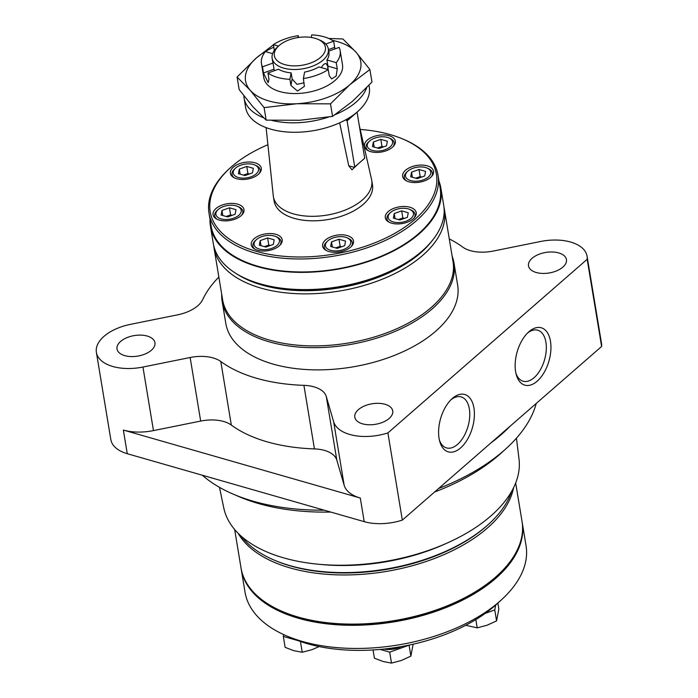 <?xml version="1.0" encoding="UTF-8"?>
<svg xmlns="http://www.w3.org/2000/svg" width="698" height="698" viewBox="0 0 698 698"><rect width="100%" height="100%" fill="white"/><g stroke="black" fill="none" stroke-linecap="round" stroke-linejoin="round"><path stroke-width="1.05" d="M360.194 129.453A114.647 62.052 170.6 0 1 390.287 134.618A114.647 62.052 170.6 0 1 403.339 139.242A114.647 62.052 170.6 0 1 408.321 224.634A114.647 62.052 170.6 0 1 253.025 250.346A114.647 62.052 170.6 0 1 230.218 167.904A114.647 62.052 170.6 0 1 267.901 144.73M409.918 207.227A15.67 8.481 170.6 0 1 416.217 212.637A15.67 8.481 170.6 0 1 402.153 223.561A15.67 8.481 170.6 0 1 385.305 217.759A15.67 8.481 170.6 0 1 393.122 208.632A15.67 8.481 170.6 0 1 409.918 207.227M359.278 125.431L371.572 179.499A49.846 26.978 170.6 0 1 371.737 180.346L372.479 184.839A49.846 26.978 170.6 0 1 327.711 219.6A49.846 26.978 170.6 0 1 274.122 201.12L273.38 196.635A49.846 26.978 170.6 0 1 273.267 195.772L266.104 127.621M275.867 234.31A15.67 8.481 170.6 0 1 282.175 239.719A15.67 8.481 170.6 0 1 268.102 250.643A15.67 8.481 170.6 0 1 251.263 244.841A15.67 8.481 170.6 0 1 259.08 235.715A15.67 8.481 170.6 0 1 275.867 234.31M237.669 204.156A15.67 8.481 170.6 0 1 243.977 209.575A15.67 8.481 170.6 0 1 229.904 220.498A15.67 8.481 170.6 0 1 213.065 214.687A15.67 8.481 170.6 0 1 220.882 205.561A15.67 8.481 170.6 0 1 237.669 204.156M254.997 162.782A15.67 8.481 170.6 0 1 261.296 168.201A15.67 8.481 170.6 0 1 247.223 179.124A15.67 8.481 170.6 0 1 230.384 173.322A15.67 8.481 170.6 0 1 238.201 164.196A15.67 8.481 170.6 0 1 254.997 162.782M389.039 135.7A15.67 8.481 170.6 0 1 395.347 141.118A15.67 8.481 170.6 0 1 381.274 152.042A15.67 8.481 170.6 0 1 364.435 146.24A15.67 8.481 170.6 0 1 372.252 137.113A15.67 8.481 170.6 0 1 389.039 135.7M427.237 165.854A15.67 8.481 170.6 0 1 433.545 171.272A15.67 8.481 170.6 0 1 419.472 182.195A15.67 8.481 170.6 0 1 402.633 176.385A15.67 8.481 170.6 0 1 410.45 167.267A15.67 8.481 170.6 0 1 427.237 165.854M347.22 235.575A15.67 8.481 170.6 0 1 353.52 240.993A15.67 8.481 170.6 0 1 339.446 251.917A15.67 8.481 170.6 0 1 322.607 246.115A15.67 8.481 170.6 0 1 330.424 236.988A15.67 8.481 170.6 0 1 347.22 235.575M408.295 208.911A12.817 6.936 170.6 0 1 409.752 209.426A12.817 6.936 170.6 0 1 410.311 218.971A12.817 6.936 170.6 0 1 392.948 221.851A12.817 6.936 170.6 0 1 390.4 212.628A12.817 6.936 170.6 0 1 408.295 208.911M409.752 209.426L410.939 209.941A14.239 7.704 170.6 0 1 415.048 214.295A14.239 7.704 170.6 0 1 413.993 218.134M389.187 222.243A14.239 7.704 170.6 0 1 386.945 218.945A14.239 7.704 170.6 0 1 389.432 213.501L390.4 212.628M345.554 241.107L344.681 245.679L337.23 248.357L330.651 246.473L331.524 241.901L338.975 239.222L345.554 241.107M345.597 237.268A12.817 6.936 170.6 0 1 347.054 237.782A12.817 6.936 170.6 0 1 347.613 247.328A12.817 6.936 170.6 0 1 330.25 250.207A12.817 6.936 170.6 0 1 327.694 240.984A12.817 6.936 170.6 0 1 345.597 237.268M425.579 171.385L424.707 175.957L417.256 178.636L410.677 176.751L411.55 172.179L419.001 169.501L425.579 171.385M425.614 167.537A12.817 6.936 170.6 0 1 427.071 168.061A12.817 6.936 170.6 0 1 427.63 177.606A12.817 6.936 170.6 0 1 410.267 180.477A12.817 6.936 170.6 0 1 407.719 171.263A12.817 6.936 170.6 0 1 425.614 167.537M347.054 237.782L348.241 238.297A14.239 7.704 170.6 0 1 352.35 242.642A14.239 7.704 170.6 0 1 351.295 246.49M326.49 250.599A14.239 7.704 170.6 0 1 324.247 247.293A14.239 7.704 170.6 0 1 326.734 241.857L327.694 240.984M427.071 168.061L428.267 168.576A14.239 7.704 170.6 0 1 432.376 172.921A14.239 7.704 170.6 0 1 431.32 176.769M406.515 180.878A14.239 7.704 170.6 0 1 404.273 177.571A14.239 7.704 170.6 0 1 406.76 172.136L407.719 171.263M388.873 137.907A12.817 6.936 170.6 0 1 389.432 147.453A12.817 6.936 170.6 0 1 372.069 150.332A12.817 6.936 170.6 0 1 369.521 141.109A12.817 6.936 170.6 0 1 387.416 137.393A12.817 6.936 170.6 0 1 388.873 137.907L390.069 138.422A14.239 7.704 170.6 0 1 394.169 142.767A14.239 7.704 170.6 0 1 393.114 146.615M368.308 150.724A14.239 7.704 170.6 0 1 366.075 147.426A14.239 7.704 170.6 0 1 368.561 141.982L369.521 141.109M254.831 164.99A12.817 6.936 170.6 0 1 255.389 174.535A12.817 6.936 170.6 0 1 238.027 177.414A12.817 6.936 170.6 0 1 235.47 168.192A12.817 6.936 170.6 0 1 253.365 164.475A12.817 6.936 170.6 0 1 254.831 164.99L256.018 165.505A14.239 7.704 170.6 0 1 260.127 169.85A14.239 7.704 170.6 0 1 259.071 173.697M234.266 177.807A14.239 7.704 170.6 0 1 232.024 174.509A14.239 7.704 170.6 0 1 234.511 169.064L235.47 168.192M237.503 206.355A12.817 6.936 170.6 0 1 238.062 215.909A12.817 6.936 170.6 0 1 220.699 218.779A12.817 6.936 170.6 0 1 218.151 209.566A12.817 6.936 170.6 0 1 236.046 205.84A12.817 6.936 170.6 0 1 237.503 206.355L238.699 206.87A14.239 7.704 170.6 0 1 242.799 211.224A14.239 7.704 170.6 0 1 241.744 215.071M216.938 219.172A14.239 7.704 170.6 0 1 214.705 215.874A14.239 7.704 170.6 0 1 217.191 210.43L218.151 209.566M275.71 236.509A12.817 6.936 170.6 0 1 276.26 246.054A12.817 6.936 170.6 0 1 258.897 248.933A12.817 6.936 170.6 0 1 256.349 239.711A12.817 6.936 170.6 0 1 274.244 235.994A12.817 6.936 170.6 0 1 275.71 236.509L276.897 237.023A14.239 7.704 170.6 0 1 281.006 241.377A14.239 7.704 170.6 0 1 279.95 245.216M255.145 249.326A14.239 7.704 170.6 0 1 252.903 246.028A14.239 7.704 170.6 0 1 255.389 240.583L256.349 239.711M399.928 220.001L393.358 218.116L394.23 213.553L401.673 210.866L408.251 212.75L407.379 217.322L399.928 220.001M395.068 218.605L394.23 213.553M398.392 219.565L402.851 217.959L401.673 210.866M402.851 217.959L404.386 218.395M265.886 247.083L259.307 245.199L260.18 240.627L267.631 237.948L274.209 239.833L273.337 244.405L265.886 247.083M261.017 245.687L260.18 240.627M264.341 246.647L268.8 245.042L267.631 237.948M268.8 245.042L270.344 245.478M227.688 216.938L221.109 215.045L221.981 210.482L229.433 207.795L236.003 209.688L235.13 214.251L227.688 216.938M222.819 215.542L221.981 210.482M226.143 216.493L230.602 214.888L229.433 207.795M230.602 214.888L232.146 215.333M245.007 175.564L238.428 173.68L239.301 169.108L246.752 166.429L253.33 168.314L252.458 172.886L245.007 175.564M240.138 174.168L239.301 169.108M243.462 175.119L247.93 173.514L246.752 166.429M247.93 173.514L249.465 173.959M379.058 148.482L372.479 146.597L373.351 142.026L380.803 139.347L387.373 141.232L386.5 145.803L379.058 148.482M374.189 147.086L373.351 142.026M377.513 148.037L381.972 146.432L380.803 139.347M381.972 146.432L383.516 146.877M412.387 177.24L411.55 172.179M415.711 178.191L420.17 176.585L419.001 169.501M420.17 176.585L421.714 177.03M332.361 246.961L331.524 241.901M335.686 247.912L340.153 246.307L338.975 239.222M340.153 246.307L341.688 246.752M450.925 399.788A26.533 14.719 -74 0 1 461.169 396.9A26.533 14.719 -74 0 1 469.353 408.897A26.533 14.719 -74 0 1 463.638 436.756A26.533 14.719 -74 0 1 446.537 447.915A26.533 14.719 -74 0 1 439.382 440.037M473.933 407.972A29.848 16.551 -74 0 1 461.744 446.86A29.848 16.551 -74 0 1 439.757 441.511A29.848 16.551 -74 0 1 452.025 398.741A29.848 16.551 -74 0 1 473.933 407.972M527.487 333.094A26.533 14.719 -74 0 1 537.722 330.198A26.533 14.719 -74 0 1 545.906 342.195A26.533 14.719 -74 0 1 540.2 370.053A26.533 14.719 -74 0 1 523.09 381.213A26.533 14.719 -74 0 1 515.944 373.334M550.486 341.27A29.848 16.551 -74 0 1 538.298 380.157A29.848 16.551 -74 0 1 516.311 374.809A29.848 16.551 -74 0 1 528.578 332.039A29.848 16.551 -74 0 1 550.486 341.27M403.339 139.242L404.535 139.757A116.069 62.82 170.6 0 1 438.012 175.207A116.069 62.82 170.6 0 1 333.757 256.14A116.069 62.82 170.6 0 1 208.981 213.117A116.069 62.82 170.6 0 1 229.258 168.776L230.218 167.904M438.012 175.207L440.159 188.198A116.069 62.82 170.6 0 1 335.913 269.14A116.069 62.82 170.6 0 1 211.136 226.117L208.981 213.117M439.025 181.323A116.784 63.204 170.6 0 1 440.866 188.085A116.784 63.204 170.6 0 1 335.974 269.515A116.784 63.204 170.6 0 1 210.438 226.231A116.784 63.204 170.6 0 1 210.002 219.242M440.866 188.085L443.719 205.334A116.784 63.204 170.6 0 1 423.328 249.945A116.784 63.204 170.6 0 1 246.97 279.139A116.784 63.204 170.6 0 1 213.291 243.48L210.438 226.231M423.328 249.945L421.409 251.69A113.94 61.668 170.6 0 1 249.352 280.168L246.97 279.139M452.121 256.096A117.5 63.597 170.6 0 1 453.97 262.876A117.5 63.597 170.6 0 1 348.433 344.803A117.5 63.597 170.6 0 1 222.13 301.257A117.5 63.597 170.6 0 1 221.694 294.242M453.97 262.876L457.644 285.089A117.5 63.597 170.6 0 1 352.115 367.017A117.5 63.597 170.6 0 1 225.812 323.462L222.13 301.257M449.276 238.917A145.437 78.717 170.6 0 1 462.652 247.04A31.166 16.865 170.6 0 0 493.303 251.044L540.514 241.508A40.877 22.127 170.6 0 1 587.07 256.183L601.501 343.372A40.877 22.127 170.6 0 1 601.615 346.478L402.336 520.106A40.877 22.127 170.6 0 1 364.208 521.659L360.299 498.032L123.354 430.064A40.877 22.127 170.6 0 0 153.464 430.605L200.675 421.069L190.144 357.507L142.942 367.043A40.877 22.127 170.6 0 1 96.385 352.368A40.877 22.127 170.6 0 1 130.482 324.352L177.685 314.815A31.166 16.865 170.6 0 0 202.717 299.555A145.437 78.717 170.6 0 1 218.849 277.062M364.208 521.659L127.263 453.7A40.877 22.127 170.6 0 1 110.825 439.566L96.385 352.368M587.07 256.183A40.877 22.127 170.6 0 1 587.175 259.29L387.896 432.917A40.877 22.127 170.6 0 1 333.653 421.74L326.298 396.56A31.166 16.865 170.6 0 0 303.909 385.348A145.437 78.717 170.6 0 1 220.804 361.512A31.166 16.865 170.6 0 0 190.144 357.507M601.615 346.478L587.175 259.29M402.336 520.106L387.896 432.917M360.299 498.032A40.877 22.127 170.6 0 1 344.175 485.311L336.82 460.122L326.298 396.56M200.675 421.069A31.166 16.865 170.6 0 1 231.326 425.073A145.437 78.717 170.6 0 0 314.432 448.91A31.166 16.865 170.6 0 1 336.82 460.122M147.226 336.052A19.23 10.409 170.6 0 1 154.956 342.701A19.23 10.409 170.6 0 1 137.689 356.111A19.23 10.409 170.6 0 1 117.02 348.983A19.23 10.409 170.6 0 1 126.617 337.788A19.23 10.409 170.6 0 1 147.226 336.052M558.697 252.92A19.23 10.409 170.6 0 1 566.436 259.569A19.23 10.409 170.6 0 1 549.169 272.979A19.23 10.409 170.6 0 1 528.499 265.851A19.23 10.409 170.6 0 1 538.088 254.657A19.23 10.409 170.6 0 1 558.697 252.92M384.999 404.264A19.23 10.409 170.6 0 1 392.738 410.904A19.23 10.409 170.6 0 1 375.472 424.314A19.23 10.409 170.6 0 1 354.802 417.186A19.23 10.409 170.6 0 1 364.4 405.992A19.23 10.409 170.6 0 1 384.999 404.264M536.23 403.444A180.869 97.895 170.6 0 1 505.954 448.744A180.869 97.895 170.6 0 1 438.562 488.539M324.186 510.186A180.869 97.895 170.6 0 1 232.818 493.966A180.869 97.895 170.6 0 1 202.315 475.225M505.954 448.744L501.147 453.098A173.75 94.038 170.6 0 1 434.54 492.046M330.721 512.053A173.75 94.038 170.6 0 1 238.768 496.531L232.818 493.966M516.45 438.178L519.015 459.031A149.669 81.012 170.6 0 1 384.328 561.593A149.669 81.012 170.6 0 1 223.77 507.908L219.477 487.335M327.859 69.495L327.772 66.354L326.132 63.562C324.596 63.361 323 64.722 321.35 67.627M339.647 122.822L348.738 165.766L354.252 167.354L354.724 166.927L347.098 120.85L345.615 119.855M346.426 120.091L348.826 118.006M328.697 51.155L339.141 47.394A39.873 21.586 170.6 0 1 340.153 50.596L342.5 64.774A39.873 21.586 170.6 0 1 306.684 92.581A39.873 21.586 170.6 0 1 263.818 77.801L261.471 63.623A39.873 21.586 170.6 0 1 265.388 51.573L272.613 53.65M311.221 37.448L311.709 34.9A39.873 21.586 170.6 0 1 324.108 36.811A39.873 21.586 170.6 0 1 333.661 41.199L334.682 47.342L328.435 49.593M335.04 48.869L334.682 47.342M340.153 50.596A39.873 21.586 170.6 0 1 336.227 62.645L337.247 68.788L327.938 66.118L328.034 69.547M328.235 69.599A39.873 21.586 170.6 0 1 303.377 78.551L304.607 72.086A28.487 15.417 170.6 0 0 318.934 66.929L328.235 69.599L329.255 75.75L331.637 78.918L336.166 76.073L337.247 68.788M303.377 78.551L304.372 86.386L297.54 91.063L290.926 85.461L292.157 78.996L291.145 72.854L289.906 79.319L290.926 85.461M289.906 79.319A39.873 21.586 170.6 0 1 267.953 73.02L268.974 79.162L268.18 82.634L263.495 72.967L262.483 66.825A39.873 21.586 170.6 0 1 261.471 63.623M278.528 46.094L273.38 44.62L274.34 50.431M273.38 44.62A39.873 21.586 170.6 0 1 298.247 35.668L298.543 37.483M274.314 70.734L274.035 69.172L263.495 72.967M330.494 103.854L296.964 103.732L264.097 107.623L266.165 120.143L299.704 120.265L332.571 116.383L330.494 103.854L349.864 84.685A58.388 31.602 170.6 0 1 296.964 103.732A58.388 31.602 170.6 0 1 250.259 90.33L237.084 77.059L239.161 89.588L252.999 106.873L266.165 120.143M369.888 69.53L349.864 84.685A58.388 31.602 170.6 0 0 356.059 52.245L369.888 69.53L371.964 82.059L352.603 101.227L332.571 116.383M328.749 38.46L342.884 38.975L356.059 52.245A58.388 31.602 170.6 0 0 332.405 40.362M273.407 44.803L256.454 57.89L237.084 77.059M264.097 107.623L250.259 90.33A58.388 31.602 170.6 0 1 256.454 57.89A58.388 31.602 170.6 0 1 273.808 47.202M336.227 62.645L326.917 59.976L327.938 66.118M298.247 35.668L297.88 37.579M333.661 41.199L325.774 44.035M267.953 73.02L278.493 69.224A28.487 15.417 170.6 0 0 291.145 72.854M262.483 66.825L273.023 63.029L274.035 69.172M317.93 39.315A25.861 13.995 170.6 0 1 319.047 58.58A25.861 13.995 170.6 0 1 284.016 64.382A25.861 13.995 170.6 0 1 278.868 45.78A25.861 13.995 170.6 0 1 314.981 38.268A25.861 13.995 170.6 0 1 317.93 39.315L320.12 40.266A28.487 15.417 170.6 0 1 328.33 48.956L328.915 52.455A28.487 15.417 170.6 0 1 326.917 59.976M273.023 63.029A28.487 15.417 170.6 0 1 272.709 61.764L272.133 58.266A28.487 15.417 170.6 0 1 277.106 47.385L278.868 45.78M366.677 87.712A62.663 33.914 170.6 0 1 335.223 114.603M328.697 117.028A62.663 33.914 170.6 0 1 271.871 120.414M263.608 117.805A62.663 33.914 170.6 0 1 244.073 98.06A62.663 33.914 170.6 0 1 243.838 95.757M368.989 85.269L369.286 87.041A62.663 33.914 170.6 0 1 313.001 130.744A62.663 33.914 170.6 0 1 245.635 107.518L244.073 98.06M328.33 48.956A28.487 15.417 170.6 0 1 302.749 68.823A28.487 15.417 170.6 0 1 272.133 58.266M371.737 180.346A49.846 26.978 170.6 0 1 326.969 215.106A49.846 26.978 170.6 0 1 273.38 196.635M348.738 165.766L351.993 169.815L358.641 163.533M354.252 167.354L364.714 158.228L357.053 112.116M347.098 120.85L357.079 112.142M354.724 166.927L364.714 158.228M304.075 82.8L296.955 84.345L292.157 78.996M373.037 649.951L374.407 658.197L383.097 661.512L391.508 663.1L389.693 652.15L380.166 649.419M409.072 645.092L410.869 656.129L413.129 644.202M465.723 625.277L477.214 627.86L475.844 619.58M495.711 605.018L494.769 609.939L496.583 620.888L498.852 609.014L497.866 603.072M446.554 543.306A142.418 77.085 170.6 0 1 319.518 564.333M522.113 521.921A142.418 77.085 170.6 0 1 522.217 522.514L526.048 545.67A142.418 77.085 170.6 0 1 501.173 600.071L496.374 604.424A135.299 73.229 170.6 0 1 292.061 638.251L286.11 635.677A142.418 77.085 170.6 0 1 245.033 592.192L241.203 569.036A142.418 77.085 170.6 0 1 241.107 568.442M399.902 646.845A17.092 9.248 170.6 0 1 385.156 648.922M494.769 609.939L485.241 613.368M401.306 646.592A16.516 8.943 170.6 0 1 383.865 649.061M409.063 645.179L389.693 652.15M511.582 491.479A142.418 77.085 170.6 0 1 488.617 524.224A142.418 77.085 170.6 0 1 273.555 559.831A142.418 77.085 170.6 0 1 241.264 536.23M488.617 524.224L487.658 525.097A140.996 76.309 170.6 0 1 274.742 560.337L273.555 559.831M513.597 487.693A142.418 77.085 170.6 0 1 385.968 571.488A142.418 77.085 170.6 0 1 238.14 533.289M515.674 482.99L522.017 521.327A142.418 77.085 170.6 0 1 497.15 575.737A142.418 77.085 170.6 0 1 282.079 611.343A142.418 77.085 170.6 0 1 241.002 567.849L234.659 529.512M497.15 575.737L496.182 576.609A140.996 76.309 170.6 0 1 283.275 611.849L282.079 611.343M522.217 522.514A142.418 77.085 170.6 0 1 394.3 621.822A142.418 77.085 170.6 0 1 241.203 569.036M501.173 600.071A142.418 77.085 170.6 0 1 286.11 635.677M496.583 620.888L487.038 625.242L477.214 627.86M298.029 640.633L283.318 636.41L285.124 647.36L293.823 650.676L302.225 652.264L300.445 641.497M319.152 646.566L312.05 649.646L302.225 652.264M283.318 636.41L283.658 634.587M410.869 656.129L401.333 660.483L391.508 663.1M431.748 241.194A114.507 61.974 170.6 0 1 236.177 273.572M213.998 247.738L222.61 299.765A116.784 63.204 170.6 0 0 348.145 343.05A116.784 63.204 170.6 0 0 453.037 261.619L444.425 209.583A116.784 63.204 170.6 0 1 339.533 291.022A116.784 63.204 170.6 0 1 213.998 247.738L213.701 245.574M153.464 430.605L142.942 367.043M127.263 453.7L123.354 430.064M344.175 485.311L333.653 421.74M314.432 448.91L303.909 385.348M231.326 425.073L220.804 361.512M510.055 426.251A180.869 97.895 170.6 0 1 491.008 442.846M352.691 244.71L352.35 242.642M324.587 249.361L324.247 247.293M432.716 174.989L432.376 172.921M404.613 179.639L404.273 177.571M394.518 144.835L394.169 142.767M366.415 149.485L366.075 147.426M260.467 171.917L260.127 169.85M232.364 176.568L232.024 174.509M243.148 213.291L242.799 211.224M215.045 217.942L214.705 215.874M281.346 243.436L281.006 241.377M253.243 248.095L252.903 246.028M444.425 209.583L444.007 207.446M415.389 216.354L415.048 214.295M387.294 221.013L386.945 218.945"/></g></svg>
